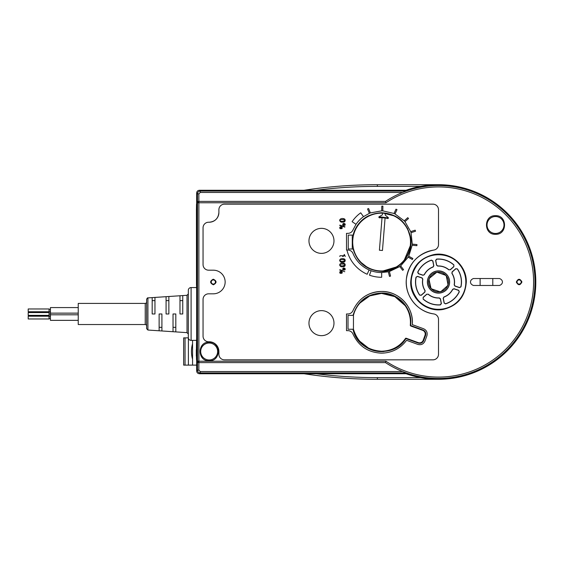 <?xml version="1.0" encoding="UTF-8"?>
<svg xmlns="http://www.w3.org/2000/svg" width="564" height="564" viewBox="0 0 564 564"><rect width="100%" height="100%" fill="white"/><g stroke="black" fill="none" stroke-linecap="round" stroke-linejoin="round"><path stroke-width="0.85" d="M459.04 263.959A27.333 27.333 0 0 1 456.544 302.537A27.333 27.333 0 0 1 417.973 300.041C409.175 288.416 408.963 276.635 417.346 264.699C427.244 251.763 448.69 251.382 459.04 263.959M459.131 263.882A27.453 27.453 0 0 1 456.629 302.628A27.453 27.453 0 0 1 417.882 300.118A27.453 27.453 0 0 1 420.384 261.372A27.453 27.453 0 0 1 459.131 263.882M446.857 274.661A11.118 11.118 0 0 0 431.164 273.646A11.118 11.118 0 0 0 430.149 289.339A11.118 11.118 0 0 0 445.842 290.354A11.118 11.118 0 0 0 446.857 274.661M419.609 295.099L421.259 295.303L424.925 292.082L425.129 290.643C422.908 287.104 422.14 283.283 422.831 279.166L422.098 277.911L417.466 276.346L416.028 277.164A22.99 22.99 0 0 0 419.609 295.099L421.28 295.12L424.77 292.053L424.974 290.622A16.046 16.046 0 0 1 422.697 279.236L422.831 279.166M423.085 299.047L423.282 297.39L423.085 299.047A22.99 22.99 0 0 0 440.406 304.912L441.4 303.594L440.442 298.8L439.3 297.905C435.126 298.06 431.432 296.812 428.21 294.154L426.765 294.323L428.21 294.154M423.092 297.39L426.758 294.168M459.3 291.814L458.652 290.284L454.027 288.719L452.68 289.269C450.728 292.956 447.795 295.529 443.882 296.988L443.17 298.257L444.129 303.044L445.56 303.883A22.99 22.99 0 0 0 459.293 291.814L458.476 290.354L454.083 288.867L452.737 289.41A16.046 16.046 0 0 1 444.016 297.073L443.889 296.988M457.397 268.901L455.754 268.697L452.081 271.918L451.884 273.357C454.105 276.896 454.866 280.717 454.175 284.834L454.915 286.089L459.54 287.654L460.985 286.836A22.99 22.99 0 0 0 457.397 268.901L455.726 268.88L452.243 271.947L452.039 273.378A16.046 16.046 0 0 1 454.316 284.764L454.175 284.834M453.928 264.953L453.731 266.61L453.928 264.953A22.99 22.99 0 0 0 436.606 259.087L435.605 260.406L436.564 265.2L437.713 266.095C441.88 265.94 445.581 267.188 448.796 269.846L450.248 269.677L448.796 269.846M453.921 266.61L450.248 269.832M422.986 275.281L424.332 274.731C426.285 271.044 429.218 268.471 433.124 267.012L433.843 265.743L432.884 260.956L431.453 260.117A22.99 22.99 0 0 0 417.712 272.186L418.361 273.716L422.986 275.281L424.269 274.59A16.046 16.046 0 0 1 432.99 266.927L433.124 267.012M447.816 285.44C446.505 288.719 444.136 290.798 440.717 291.68A1.389 1.389 -11.3 0 1 440.181 291.785C436.684 292.286 433.702 291.271 431.227 288.761A1.389 1.389 48.7 0 1 431.03 288.571L429.028 279.525L430.72 287.915L431.636 288.958L439.737 291.701L441.097 291.426L447.52 285.786L447.964 284.467L446.293 276.085A1.389 1.389 -131.3 0 0 446.145 275.655C448.324 278.433 448.937 281.521 447.992 284.919A1.389 1.389 -71.3 0 1 447.534 285.793L441.097 291.426M435.909 272.56L429.493 278.214L429.042 279.532L429.19 278.56A1.389 1.389 108.7 0 1 429.479 278.207L436.832 272.215A1.389 1.389 168.7 0 1 437.276 272.285L445.983 275.429A1.389 1.389 -131.3 0 1 446.145 275.655M435.916 272.574L437.276 272.299L445.377 275.042L446.293 276.085L447.978 284.475A1.389 1.389 -71.3 0 1 447.992 284.919M440.717 291.68L441.097 291.44M440.181 291.785A1.389 1.389 -11.3 0 1 439.737 291.715L439.737 291.701M431.227 288.761L439.737 291.715M416.028 277.164L416.119 277.333A22.87 22.87 0 0 0 419.63 294.916M416.119 277.333L417.473 276.346M422.697 279.236L421.957 277.996L417.564 276.508M423.268 299.054A22.87 22.87 0 0 0 440.251 304.8L440.406 304.912M440.251 304.8L441.252 303.474L440.343 298.927L439.208 298.032A16.046 16.046 0 0 1 428.21 294.309M445.56 303.883L445.659 303.721A22.87 22.87 0 0 0 459.124 291.891M445.659 303.721L444.129 303.037M444.016 297.073L443.311 298.335L444.221 302.882M460.985 286.836L460.894 286.667A22.87 22.87 0 0 0 457.383 269.084M460.894 286.667L459.54 287.654M454.316 284.764L455.049 286.004L459.449 287.492M453.738 264.946A22.87 22.87 0 0 0 436.762 259.2L436.606 259.087M436.762 259.2L435.753 260.526L436.663 265.073L437.805 265.968A16.046 16.046 0 0 1 448.803 269.691M431.453 260.117L431.354 260.279A22.87 22.87 0 0 0 417.882 272.109L418.537 273.646L422.929 275.133M431.354 260.279L432.792 261.118L433.702 265.665L432.99 266.927M453.731 266.61L450.248 269.677M423.282 297.39L426.765 294.323M314.931 190.265L312.512 190.265M304.081 190.265L304.01 190.265C328.318 186.564 352.761 184.71 377.351 184.703L377.351 186.374A484.807 484.807 0 0 0 316.044 190.265L312.315 190.265M309.65 190.265L308.924 190.265M431.058 184.992L432.969 184.865M377.351 184.703C352.761 184.71 328.318 186.564 304.01 190.265C328.318 186.564 352.761 184.71 377.351 184.703C352.761 184.71 328.318 186.564 304.01 190.265C328.318 186.564 352.761 184.71 377.351 184.703L438.503 184.703L428.985 185.175M425.348 185.598L420.596 186.367M426.363 378.536L429.81 378.902M438.489 379.297L377.351 379.297L377.351 377.626C356.829 377.626 336.398 376.329 316.044 373.735M434.781 379.227L430.797 378.987M431.883 184.929L429.486 185.126M434.781 184.773L432.856 184.872L434.781 184.773M431.996 184.922L430.734 185.013L431.996 184.922M192.557 340.374L192.557 365.119L183.66 365.119L183.66 337.878L183.66 365.119M188.334 337.878L185.055 337.878L185.055 365.119M196.66 365.119L192.557 365.119M183.66 337.878L185.055 337.878M192.557 359.24A27.798 27.798 0 0 1 192.557 343.751M145.23 324.533L78.234 324.533L78.234 303.404L145.23 303.404A1.389 1.389 -0 0 0 146.619 302.015L146.619 325.914A1.389 1.389 0 0 0 145.23 324.533L145.23 303.404M78.234 320.359L50.436 320.359L50.436 307.577L78.234 307.577M78.234 314.797L50.436 314.797M78.234 313.14L50.436 313.14M50.436 316.538L49.047 316.538M50.436 318.625L49.047 318.625M50.436 309.312L49.047 309.312M50.436 311.398L49.047 311.398M50.436 312.928L49.047 312.928M50.436 315.008L49.047 315.008M146.619 313.443L146.619 299.287C147.246 298.074 147.676 297.609 147.916 297.898L147.916 330.039L146.619 328.65L146.619 299.287M147.916 297.898L152.181 297.616L152.181 313.972L154.959 313.972L154.959 297.425L166.084 296.685L166.084 313.972L168.862 313.972L168.862 296.502L179.979 295.762L179.979 313.972L182.757 313.972L182.757 295.578L187.022 295.289L187.022 332.647L188.32 334.036M152.181 297.616L154.959 297.425M147.916 330.039L159.133 330.786L159.133 313.972L161.91 313.972L161.91 330.969L187.022 332.647M166.084 296.685L168.862 296.502M173.028 331.71L173.028 313.972L175.813 313.972L175.813 331.9M179.979 295.762L182.757 295.578M159.133 330.786L161.91 330.969M49.047 316.192L28.2 316.192L28.2 318.97L49.047 318.97L49.047 316.192M49.047 308.966L28.2 308.966L28.2 311.744L49.047 311.744L49.047 308.966M49.047 312.576L28.2 312.576L28.2 315.361L49.047 315.361L49.047 312.576M152.181 300.626L154.959 300.626M166.084 300.626L168.862 300.626M179.979 300.626L182.757 300.626M196.596 340.374L191.097 340.374A2.778 2.778 0 0 1 188.32 337.596L188.32 290.34A2.778 2.778 180 0 1 191.097 287.562L196.596 287.562M196.787 299.858L196.695 298.293L197.217 298.68L196.66 298.123L196.66 290.298L196.66 337.639L196.66 329.813L197.217 329.256L196.695 329.644L196.787 328.065M173.028 327.31L175.813 327.31M159.133 327.31L161.91 327.31M196.66 193.043C196.815 191.337 197.745 190.413 199.437 190.265L200.241 191.069C198.549 191.231 197.626 192.155 197.456 193.847L198.852 193.847L198.852 201.383L385.522 201.383A96.472 96.472 0 0 1 534.975 282A96.472 96.472 0 0 1 385.522 362.617L385.522 362.617A96.472 96.472 0 0 0 402.611 371.542L406.228 372.931L200.241 372.931L199.437 373.735L406.087 373.735A97.297 97.297 0 0 0 535.8 282A97.297 97.297 0 0 0 406.087 190.265L406.228 191.069L402.611 192.458A96.472 96.472 0 0 0 385.522 201.383L385.938 202.772L197.485 202.772A1.389 1.389 -90 0 1 198.852 201.383L197.456 202.772L197.456 193.847L196.66 193.043L196.66 204.161M406.087 190.265L199.437 190.265M199.437 373.735C197.731 373.579 196.808 372.649 196.66 370.957L196.66 359.839M197.435 209.723L197.062 204.161L197.062 359.839L197.435 354.277L197.16 209.723M406.087 373.735L406.228 372.931M402.611 371.542L200.241 371.542L200.241 372.931C198.549 372.769 197.626 371.845 197.456 370.153L196.66 370.957M198.852 362.617L197.456 361.228A1.389 1.389 90 0 0 198.852 362.617A1.389 1.389 0 0 0 198.873 362.617L198.873 361.228L197.485 361.228L197.456 370.153L198.852 370.153L198.852 362.617M198.873 362.617L385.522 362.617L385.938 361.228A95.076 95.076 0 0 0 517.618 229.259A95.076 95.076 0 0 0 385.938 202.772M368.884 215.624A29.328 29.328 0 0 0 353.113 235.103C357.477 221.109 366.974 213.65 381.602 212.727C396.908 213.798 406.51 221.751 410.416 236.591C414.3 253.892 399.333 271.968 381.602 271.383C366.974 270.452 357.477 262.993 353.113 249.006L348.249 249.006L348.249 235.103L353.543 235.103M412.284 324.631L423.557 328.734C426.617 330.194 427.724 332.57 426.877 335.862L424.974 341.086C423.508 344.146 421.132 345.253 417.846 344.407L406.581 340.303C400.292 348.615 391.938 352.902 381.518 353.163C368.165 352.556 358.662 346.197 353.001 334.085A5.562 5.562 0 0 0 347.861 330.645L346.493 330.645L346.493 313.972L347.861 313.972A5.562 5.562 0 0 0 353.001 310.531C358.662 298.419 368.165 292.06 381.518 291.454C398.868 290.953 414.089 307.373 412.284 324.631A30.858 30.858 0 0 0 362.955 297.658M364.013 347.72A30.858 30.858 0 0 0 364.386 347.974M410.67 325.52L423.078 330.039C425.376 331.138 426.208 332.922 425.573 335.383L423.67 340.607C422.57 342.905 420.786 343.737 418.326 343.102L405.918 338.583C393.376 359.712 357.583 353.402 353.029 329.256L348.016 329.256L348.016 315.361L353.029 315.361C357.541 301.056 367.291 293.597 382.279 292.991C397.676 293.005 411.226 306.915 410.846 322.305L410.67 325.52A29.328 29.328 0 0 0 410.775 324.307M466.301 282C465.258 296.643 457.615 305.766 443.389 309.368C427.054 312.837 410.162 298.687 410.705 282C411.755 267.357 419.39 258.234 433.624 254.632C449.952 251.163 466.851 265.313 466.301 282A27.798 27.798 0 0 0 433.441 254.667M499.478 285.476L473.436 285.476C471.518 284.707 470.531 283.551 470.475 282C470.531 280.449 471.518 279.293 473.436 278.524L499.478 278.524C501.403 279.293 502.39 280.449 502.439 282C502.39 283.551 501.396 284.707 499.478 285.476M433.765 313.922C417.36 311.878 404.543 295.649 406.355 279.215C408.78 263.191 417.917 253.476 433.765 250.078A32.275 32.275 0 0 0 433.765 313.922A5.562 5.562 0 0 1 438.503 319.421L438.503 354.277A5.562 5.562 0 0 1 432.948 359.839L224.458 359.839A5.562 5.562 0 0 1 218.895 354.277L218.895 351.499A9.729 9.729 0 0 0 209.166 341.77L208.609 341.77A5.562 5.562 0 0 1 203.054 336.207L203.054 299.371A5.562 5.562 0 0 1 208.609 293.816L213.34 293.816A11.816 11.816 0 0 0 225.149 282A11.816 11.816 0 0 0 213.34 270.184L208.609 270.184A5.562 5.562 0 0 1 203.054 264.629L203.054 227.793A5.562 5.562 0 0 1 208.609 222.23L209.166 222.23C215.074 221.659 218.317 218.416 218.895 212.501A9.729 9.729 0 0 1 209.166 222.23M443.572 309.333A27.798 27.798 0 0 1 410.705 282M359.797 342.01A29.328 29.328 0 0 0 384.006 351.527M381.518 351.217C391.635 350.942 399.636 346.684 405.509 338.442C399.636 346.684 391.635 350.942 381.518 351.217C367.122 350.307 357.759 342.968 353.445 329.2L353.029 329.256M353.494 315.191L353.029 315.361M410.232 316.341A29.328 29.328 0 0 0 382.096 292.984M359.261 261.047L368.511 268.295M381.602 271.383L397.719 266.56M403.817 261.202L410.832 244.494M410.761 238.903L407.455 228.201M395.456 216.202L381.602 212.727M353.113 249.006L353.543 249.006M352.274 235.103L352.274 249.006M209.244 359.973A8.481 8.481 0 0 0 217.648 351.457A8.481 8.481 0 0 0 209.089 343.018A8.481 8.481 0 0 0 200.692 351.534A8.481 8.481 0 0 0 209.244 359.973M495.432 216.52A8.481 8.481 0 0 0 487.028 225.036A8.481 8.481 0 0 0 495.587 233.475A8.481 8.481 0 0 0 503.99 224.958A8.481 8.481 0 0 0 495.432 216.52M360.015 302.988L369.744 295.903L381.518 293.4L394.828 296.643L405.149 305.646M368.56 348.15L359.458 340.994M378.768 217.196A25.02 25.02 0 0 1 381.602 217.034L388.377 217.972M388.173 217.535L385.395 215.237A0.557 0.557 0 0 1 385.198 214.764L385.261 213.968A0.557 0.557 0 0 1 385.896 213.46A28.912 28.912 0 0 1 404.663 259.489A28.912 28.912 0 0 1 364.168 265.108A28.912 28.912 0 0 1 381.941 213.143A0.557 0.557 0 0 1 382.491 213.742L382.427 214.539A0.557 0.557 0 0 1 382.152 214.976L379.036 216.802L379.375 217.831A24.322 24.322 0 0 1 382.025 217.732L379.41 250.24L382.462 250.487L385.078 217.979A24.322 24.322 0 0 1 387.679 218.501A0.557 0.557 0 0 0 388.173 217.535M388.356 217.817L387.679 218.501M382.025 217.732L385.078 217.979A24.322 24.322 0 0 0 382.025 217.732A24.322 24.322 0 0 1 385.078 217.979M379.375 217.831L378.811 217.048M353.459 315.361L353.445 329.2M405.509 338.442A0.557 0.557 0 0 1 406.158 338.231L418.206 342.616A3.892 3.892 0 0 0 423.197 340.289L425.002 335.326A3.892 3.892 0 0 0 422.676 330.335L410.627 325.95L410.268 325.372A28.912 28.912 0 0 0 381.518 293.4A28.912 28.912 0 0 0 353.445 315.417M433.765 250.078A5.562 5.562 0 0 0 438.503 244.579L438.503 209.723A5.562 5.562 0 0 0 432.948 204.161L224.458 204.161A5.562 5.562 0 0 0 218.895 209.723L218.895 212.501M340.444 219.572L340.057 220.334L340.614 221.194L340.057 220.334L340.586 219.481L344.308 219.459M343.525 221.441L340.586 221.18M340.586 219.481L344.28 219.445L344.907 220.334L344.696 220.926M344.322 221.208L343.836 221.377M341.326 228.427L342.017 227.835L341.016 228.448L339.972 227.828L341.079 227.207L341.77 227.362L341.953 228.103M340.071 227.518L341.77 227.362L340.487 227.271M344.301 225.128L344.992 224.528L343.998 225.142L342.947 224.528L344.061 223.908L344.745 224.063L344.935 224.796M343.046 224.218L344.745 224.063L343.462 223.971M340.444 259.659L340.057 260.427L340.614 261.287L340.057 260.427L340.586 259.567L344.308 259.546M343.525 261.534L340.586 261.273M340.586 259.567L344.28 259.539L344.907 260.427L344.696 261.019M344.322 261.294L343.836 261.47M340.444 264.171L340.057 264.939L340.614 265.792L340.057 264.939L340.586 264.079L344.308 264.058M343.525 266.039L340.586 265.778M340.586 264.079L344.28 264.044L344.907 264.939L344.696 265.524M344.322 265.806L343.836 265.975M341.326 273.032L342.017 272.433L341.016 273.046L339.972 272.433L341.079 271.806L341.77 271.968L341.953 272.701M341.079 271.806L341.77 271.968L340.071 272.116M344.301 269.726L344.992 269.134L343.998 269.747L342.947 269.127L344.061 268.506L344.745 268.661L344.935 269.395M344.061 268.506L343.046 268.817M339.866 269.712L342.341 270.537M344.801 271.721L339.683 270.036M344.47 255.654L342.729 255.753M340.162 255.711L342.856 255.753A20.558 20.558 0 0 0 344.491 255.689L344.118 255.027M343.356 256.423L342.51 256.409M343.504 226.319L342.334 225.938M339.866 225.114L344.957 226.798M344.801 227.123L339.683 225.431M321.473 228.349A12.507 12.507 0 0 0 308.966 240.856A12.507 12.507 0 0 0 321.473 253.37A12.507 12.507 0 0 0 333.98 240.856A12.507 12.507 0 0 0 321.473 228.349M321.473 310.63A12.507 12.507 0 0 0 308.966 323.144A12.507 12.507 0 0 0 321.473 335.651A12.507 12.507 0 0 0 333.98 323.144A12.507 12.507 0 0 0 321.473 310.63M356.011 224.324L352.105 221.666A35.581 35.581 0 0 1 360.727 212.811L363.491 216.654A30.858 30.858 0 0 0 356.011 224.324L353.001 229.915A5.562 5.562 0 0 1 347.861 233.355L346.493 233.355L346.493 250.028L347.861 250.028A5.562 5.562 0 0 1 353.001 253.469A30.858 30.858 0 0 0 369.089 269.937L367.185 274.259A35.581 35.581 0 0 1 346.93 250.028M363.491 216.654L369.349 213.34L367.559 208.955L368.588 208.539L370.379 212.917L381.687 210.837L381.8 206.107L382.914 206.135L382.801 210.865L394.003 213.474L395.999 209.181L397.007 209.653L395.011 213.946L404.24 220.813L407.779 217.676L408.519 218.508L404.973 221.645L410.691 231.628L415.189 230.168L415.534 231.226L411.029 232.685L412.277 244.12L416.986 244.579L416.881 245.685L412.171 245.227L408.745 256.211L412.876 258.509L412.34 259.482L408.202 257.184L400.68 265.877L403.549 269.641L402.661 270.318L399.791 266.553L389.421 271.524L390.549 276.113L389.463 276.381L388.335 271.785L381.652 272.546L381.673 277.276A35.581 35.581 0 0 1 369.498 275.183L371.091 270.734L369.089 269.937M340.839 218.677L341.439 218.508M345.048 219.502L344.47 218.917L345.26 220.362L344.569 221.73L344.978 221.314M344.061 222.019L343.377 222.195M341.051 222.054L341.664 222.195M342.545 222.251L340.416 221.744L339.711 220.284L339.803 220.912M339.711 220.284L339.979 219.354M340.973 226.672L340.057 226.996L339.711 227.849L340.092 228.695L341.918 228.66L342.277 227.849L341.897 226.989L340.057 226.996L339.711 227.849L340.092 228.695L339.711 227.849L340.057 226.996L341.897 226.989L342.277 227.849L341.897 226.989M341.918 228.66L342.277 227.849L341.918 228.66L340.092 228.695M343.948 223.365L343.039 223.682L342.686 224.542L343.067 225.388L344.893 225.36L345.26 224.542L344.872 223.689L343.039 223.682L342.686 224.542L343.067 225.388L342.686 224.542L343.039 223.682L344.872 223.689L345.26 224.542L344.872 223.689M344.893 225.36L345.26 224.542L344.893 225.36L343.067 225.388M340.839 258.77L341.439 258.601M345.048 259.595L344.47 259.01L345.26 260.448L344.569 261.823L344.978 261.407M344.061 262.105L343.377 262.288M341.051 262.147L341.664 262.288M342.545 262.345L340.416 261.83L339.711 260.378L339.803 261.005M339.711 260.378L339.979 259.447M340.839 263.282L341.439 263.113M345.048 264.1L344.47 263.522L345.26 264.96L344.569 266.335L344.978 265.912M344.061 266.617L343.377 266.793M341.051 266.659L341.664 266.793M342.545 266.857L340.416 266.342L339.711 264.883L339.803 265.51M339.711 264.883L339.979 263.959M340.973 271.27L340.057 271.594L339.711 272.447L340.092 273.293L341.918 273.265L342.277 272.447L341.897 271.594L340.057 271.594L339.711 272.447L340.092 273.293L339.711 272.447L340.057 271.594L341.897 271.594L342.277 272.447L341.897 271.594M341.918 273.265L342.277 272.447L341.918 273.265L340.092 273.293M343.948 267.971L343.039 268.288L342.686 269.141L343.067 269.987L344.893 269.959L345.26 269.141L344.872 268.288L343.039 268.288L342.686 269.141L343.067 269.987L342.686 269.141L343.039 268.288L344.872 268.288L345.26 269.141L344.872 268.288M344.893 269.959L345.26 269.141L344.893 269.959L343.067 269.987M382.801 210.865A30.858 30.858 0 0 0 381.687 210.837M395.011 213.946A30.858 30.858 0 0 0 394.003 213.474M404.973 221.645A30.858 30.858 0 0 0 404.24 220.813M411.029 232.685A30.858 30.858 0 0 0 410.691 231.628M412.171 245.227A30.858 30.858 0 0 0 412.277 244.12M408.202 257.184A30.858 30.858 0 0 0 408.745 256.211M399.791 266.553A30.858 30.858 0 0 0 400.68 265.877M388.335 271.785A30.858 30.858 0 0 0 389.421 271.524M371.091 270.734A30.858 30.858 0 0 0 381.652 272.546M370.379 212.917A30.858 30.858 0 0 0 369.349 213.34M342.376 218.43L344.47 218.917M342.482 221.511L344.907 220.334L344.28 219.445M342.017 227.835L341.77 227.362M339.972 227.828L341.016 228.448M344.992 224.528L344.745 224.063M342.947 224.528L343.998 225.142M339.796 256.472L339.824 256.084M344.005 254.836L344.371 254.512L345.26 256.472M342.376 258.523L344.47 259.01M342.482 261.604L344.907 260.427L344.28 259.539M342.376 263.036L344.47 263.522M342.482 266.109L344.907 264.939L344.28 264.044M342.017 272.433L341.77 271.968M339.972 272.433L341.016 273.046M344.992 269.134L344.745 268.661M342.947 269.127L343.998 269.747M196.427 349.673L196.491 343.666A31.972 0.557 -90 0 0 196.843 313.972A31.972 0.557 -90 0 0 196.491 284.27L196.427 209.723L196.526 204.161L197.062 204.161M197.062 359.839L196.526 359.839L196.434 356.096M196.321 356.096L196.321 349.673L196.321 351.844L196.794 351.844L196.321 356.096L196.596 353.931M196.321 349.673L196.596 351.844M196.512 351.844L196.512 353.931M446.801 274.71A11.04 11.04 0 0 0 431.22 273.702A11.04 11.04 0 0 0 430.212 289.29A11.04 11.04 0 0 0 445.793 290.298A11.04 11.04 0 0 0 446.801 274.71M445.779 275.239A9.926 9.926 0 0 0 436.832 272.215M436.289 272.32A9.926 9.926 0 0 0 429.19 278.56M429.014 279.081A9.926 9.926 0 0 0 430.868 288.345M377.351 186.374L420.568 186.374M377.351 377.626L420.568 377.626M188.39 365.119L188.39 338.21M191.097 287.562L191.097 340.374M196.66 298.123L196.787 299.844M196.787 328.093L196.66 329.813M197.485 202.772L197.485 361.228M198.852 193.847L200.241 192.458L200.241 191.069L406.228 191.069M198.873 201.383L198.873 361.228L385.938 361.228M200.241 192.458L402.611 192.458M200.241 371.542L198.852 370.153M213.34 279.222C216.886 280.992 216.928 282.846 213.46 284.778L213.34 284.778C209.787 283.008 209.745 281.154 213.213 279.222L213.34 279.222M521.897 282C520.128 285.553 518.274 285.588 516.342 282.127L516.342 282C518.112 278.447 519.966 278.412 521.897 281.873L521.897 282M209.166 342.186C221.13 341.608 221.215 361.277 209.251 360.805L209.166 360.812C197.21 361.39 197.118 341.713 209.082 342.186L209.166 342.186M495.509 234.307C483.552 234.885 483.461 215.215 495.425 215.681L495.509 215.681C507.466 215.103 507.558 234.779 495.594 234.307L495.509 234.307M480.119 285.476L480.119 278.524M492.795 285.476L492.795 278.524M213.34 279.913A2.087 2.087 0 0 1 215.42 281.951A2.087 2.087 0 0 1 213.34 284.087A2.087 2.087 0 0 1 211.253 282.049A2.087 2.087 0 0 1 213.34 279.913M521.206 282A2.087 2.087 0 0 1 519.169 284.087A2.087 2.087 0 0 1 517.033 282A2.087 2.087 0 0 1 519.077 279.913A2.087 2.087 0 0 1 521.206 282M377.351 379.297C352.761 379.29 328.318 377.436 304.01 373.735C328.318 377.436 352.761 379.29 377.351 379.297C352.761 379.29 328.318 377.436 304.01 373.735C328.318 377.436 352.761 379.29 377.351 379.297C352.761 379.29 328.318 377.436 304.01 373.735M187.022 295.289L188.32 293.907"/></g></svg>

